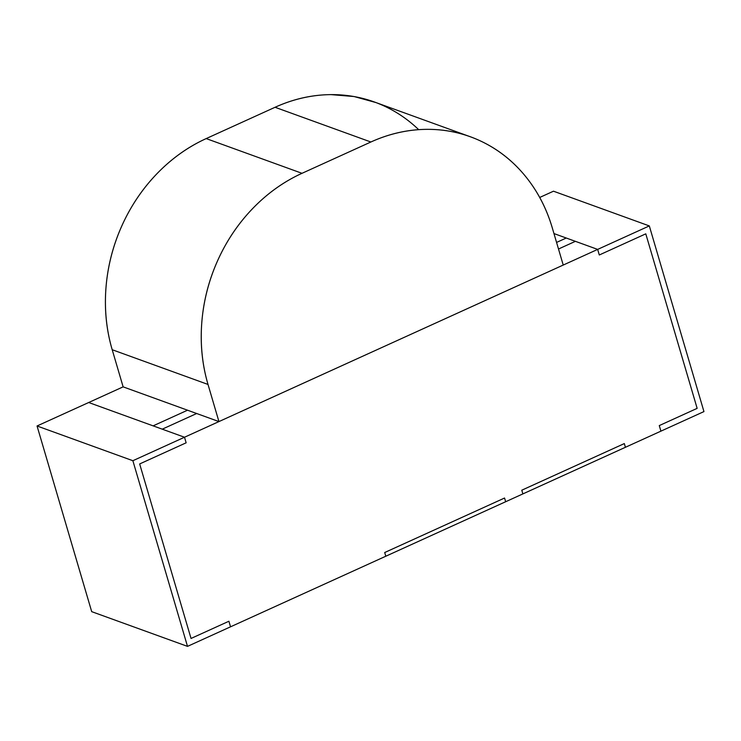 <?xml version="1.0" encoding="UTF-8"?>
<svg xmlns="http://www.w3.org/2000/svg" width="741" height="741" viewBox="0 0 741 741"><rect width="100%" height="100%" fill="white"/><g stroke="black" fill="none" stroke-linecap="round" stroke-linejoin="round"><path stroke-width="1.11" d="M37.05 425.982L132.871 460.717L187.51 646.374L132.871 460.717L37.05 425.982L91.689 611.649L187.51 646.374L230.544 626.812L228.904 621.245L191.039 638.455L139.669 463.94L186.148 442.803L184.509 437.236L88.698 402.511L37.05 425.982L91.689 611.649L187.51 646.374L230.544 626.812L228.904 621.245L191.039 638.455L139.669 463.94L186.148 442.803L184.509 437.236L88.698 402.511L37.05 425.982L132.871 460.717L184.509 437.236L88.698 402.511L37.05 425.982L91.689 611.649L187.51 646.374L230.544 626.812L660.916 431.151L659.277 425.584L697.142 408.365L645.782 233.841L599.302 254.978L597.663 249.402L553.962 233.563L597.663 249.402L649.311 225.922L553.49 191.197L539.717 197.458M649.311 225.922L553.49 191.197L649.311 225.922L703.95 411.588L649.311 225.922L597.663 249.402L553.962 233.563L597.663 249.402L553.962 233.563L597.663 249.402L649.311 225.922L703.95 411.588L660.916 431.151L703.95 411.588L660.916 431.151L659.277 425.584L697.142 408.365L645.782 233.841L599.302 254.978L597.663 249.402L184.509 437.236L88.698 402.511L123.126 386.858L218.938 421.583L208.017 384.449L112.197 349.724L123.126 386.858L218.938 421.583L208.017 384.449L112.197 349.724L123.126 386.858L218.938 421.583L208.017 384.449A163.566 141.79 -70.1 0 1 302.013 173.311L206.193 138.586A163.566 141.79 109.9 0 0 112.197 349.724C106.398 330.023 104.314 309.488 105.944 288.119C107.584 266.741 112.808 246.16 121.617 226.357C130.435 206.563 142.17 189.057 156.823 173.848C171.477 158.639 187.936 146.885 206.193 138.586A163.566 141.79 109.9 0 0 112.197 349.724L123.126 386.858L88.698 402.511L123.126 386.858M132.871 460.717L597.663 249.402L599.302 254.978L597.663 249.402L599.302 254.978L597.663 249.402L184.509 437.236L88.698 402.511L184.509 437.236L186.148 442.803L184.509 437.236L132.871 460.717L187.51 646.374M385.802 556.232L384.709 552.517L504.565 498.026L384.709 552.517L385.802 556.232L505.658 501.731L504.565 498.026L384.709 552.517L385.802 556.232L505.658 501.731L504.565 498.026L505.658 501.731L385.802 556.232M522.877 493.904L625.413 447.286L624.32 443.581L521.784 490.199L522.877 493.904L625.413 447.286L624.32 443.581L521.784 490.199L522.877 493.904L625.413 447.286L624.32 443.581L521.784 490.199L522.877 493.904M470.322 136.761L374.501 102.036A163.566 141.79 109.9 0 0 275.059 107.278L370.87 142.003A163.566 141.79 -70.1 0 1 470.322 136.761A163.566 141.79 -70.1 0 1 552.304 227.922L563.234 265.056L552.304 227.922C546.506 208.23 537.438 190.872 525.091 175.849C512.753 160.834 498.072 149.293 481.057 141.235C464.042 133.176 445.989 129.221 426.899 129.351C407.809 129.49 389.136 133.704 370.87 142.003A163.566 141.79 -70.1 0 1 552.304 227.922L563.234 265.056L218.938 421.583M112.197 349.724L208.017 384.449C202.219 364.757 200.135 344.222 201.765 322.844C203.404 301.476 208.619 280.885 217.437 261.091C226.255 241.288 237.991 223.782 252.644 208.582C267.297 193.373 283.757 181.61 302.013 173.311L370.87 142.003L275.059 107.278L206.193 138.586L302.013 173.311L370.87 142.003L275.059 107.278L206.193 138.586L302.013 173.311L370.87 142.003M418.684 129.666A163.566 141.79 109.9 0 0 275.059 107.278C293.316 98.979 311.998 94.755 331.088 94.626L354.078 96.534L376.02 102.582M162.242 429.169L153.118 425.853L187.547 410.208L196.671 413.515L162.242 429.169L153.118 425.853L187.547 410.208L196.671 413.515L162.242 429.169L153.118 425.853L187.547 410.208L196.671 413.515L162.242 429.169M556.574 242.427L566.263 238.028L575.396 241.334L566.263 238.028L556.574 242.427L566.263 238.028L575.396 241.334L558.51 249.004M645.782 233.841L599.302 254.978L645.782 233.841L599.302 254.978L645.782 233.841L697.142 408.365L645.782 233.841M659.277 425.584L697.142 408.365L659.277 425.584L697.142 408.365L659.277 425.584L660.916 431.151L659.277 425.584M230.544 626.812L228.904 621.245L191.039 638.455L139.669 463.94L186.148 442.803L184.509 437.236L186.148 442.803L139.669 463.94L186.148 442.803L139.669 463.94L191.039 638.455L139.669 463.94L191.039 638.455L228.904 621.245L191.039 638.455L228.904 621.245L230.544 626.812L660.916 431.151L230.544 626.812L228.904 621.245L230.544 626.812M208.017 384.449A163.566 141.79 -70.1 0 1 302.013 173.311M275.059 107.278L206.193 138.586"/></g></svg>
